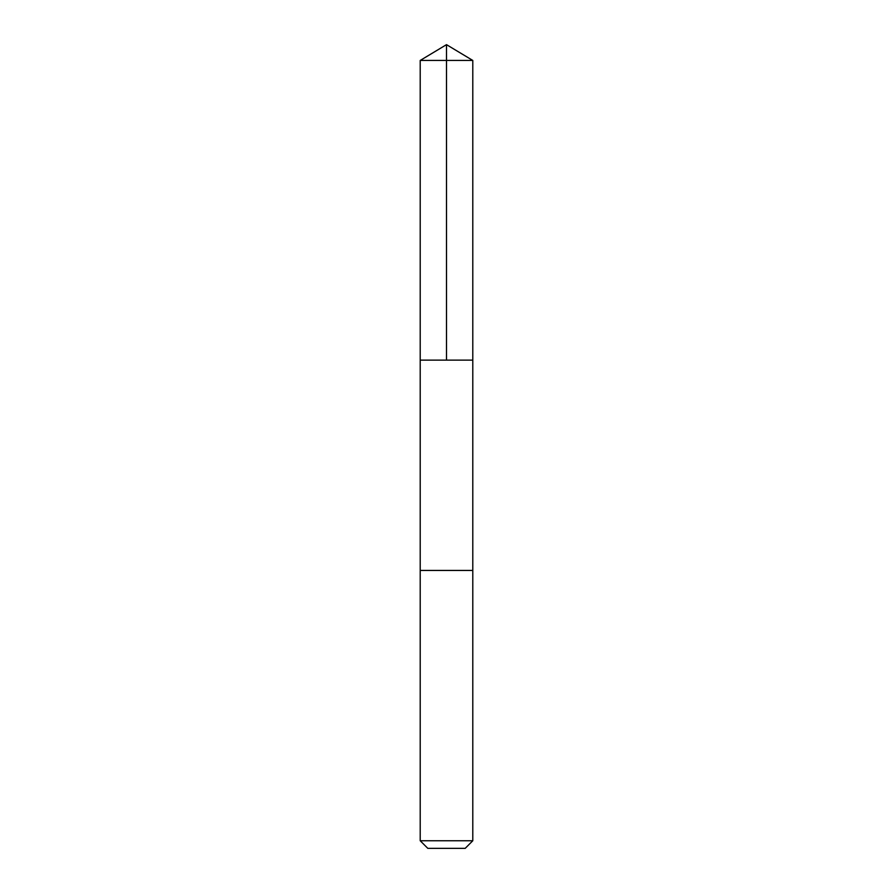<?xml version="1.0" encoding="UTF-8"?>
<svg xmlns="http://www.w3.org/2000/svg" width="893" height="893" viewBox="0 0 893 893"><rect width="100%" height="100%" fill="white"/><g stroke="black" fill="none" stroke-linecap="round" stroke-linejoin="round"><path stroke-width="1.34" d="M420.212 360.125L472.788 360.125L472.788 60.445L420.212 60.445L420.212 360.125L472.788 360.125L472.788 570.437L420.212 570.437L420.212 360.125M437.894 570.437L420.212 570.437L420.212 840.76L472.788 840.76L472.788 570.437L437.894 570.437M472.788 840.76L465.197 848.35L427.803 848.35L420.212 840.76M446.5 360.125L446.5 44.65L420.212 60.445M446.5 44.65L472.788 60.445"/></g></svg>
